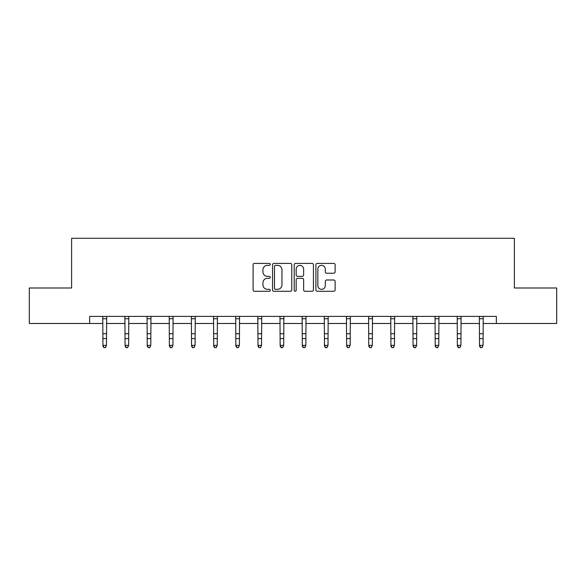 <?xml version="1.0" encoding="UTF-8"?>
<svg xmlns="http://www.w3.org/2000/svg" width="586" height="586" viewBox="0 0 586 586"><rect width="100%" height="100%" fill="white"/><g stroke="black" fill="none" stroke-linecap="round" stroke-linejoin="round"><path stroke-width="0.88" d="M270.278 264.381A0.974 0.974 0 0 0 269.304 263.4L254.492 263.4A1.392 1.392 0 0 0 253.101 264.799L253.101 289.887A1.392 1.392 0 0 0 254.492 291.279L269.304 291.279A0.974 0.974 0 0 0 270.278 290.304A0.974 0.974 0 0 0 269.304 289.33L267.384 289.33A4.461 4.461 0 0 1 262.931 284.869L262.931 282.774A4.461 4.461 0 0 1 267.384 278.321L269.304 278.321A0.974 0.974 0 0 0 270.278 277.339A0.974 0.974 0 0 0 269.304 276.365L267.384 276.365A4.461 4.461 0 0 1 262.931 271.904L262.931 269.816A4.461 4.461 0 0 1 267.384 265.355L269.304 265.355A0.974 0.974 0 0 0 270.278 264.381M333.734 273.23A1.392 1.392 0 0 0 335.126 271.838L335.126 264.799A1.392 1.392 0 0 0 333.734 263.4L317.29 263.4A1.392 1.392 0 0 0 315.891 264.799L315.891 289.887A1.392 1.392 0 0 0 317.29 291.279L333.734 291.279A1.392 1.392 0 0 0 335.126 289.887L335.126 281.383A1.392 1.392 0 0 0 333.734 279.991L326.695 279.991A1.392 1.392 0 0 0 325.303 281.383L325.303 285.602A3.728 3.728 0 0 1 321.575 289.33A3.728 3.728 0 0 1 317.846 285.602L317.846 269.084A3.728 3.728 0 0 1 321.575 265.355A3.728 3.728 0 0 1 325.303 269.084L325.303 271.838A1.392 1.392 0 0 0 326.695 273.23L333.734 273.23M89.651 323.494L29.3 323.494L29.3 287.99L71.617 287.99L71.617 238.29L514.383 238.29L514.383 287.99L556.7 287.99L556.7 323.494L496.349 323.494L496.349 316.396L89.651 316.396L89.651 323.494L102.931 323.494M291.777 264.799A1.392 1.392 0 0 0 290.385 263.4L273.94 263.4A1.392 1.392 0 0 0 272.549 264.799L272.549 289.887A1.392 1.392 0 0 0 273.94 291.279L290.385 291.279A1.392 1.392 0 0 0 291.777 289.887L291.777 264.799M295.615 263.4L312.06 263.4A1.392 1.392 0 0 1 313.451 264.799L313.451 289.887A1.392 1.392 0 0 1 312.06 291.279L305.02 291.279A1.392 1.392 0 0 1 303.629 289.887L303.629 279.712A1.392 1.392 0 0 0 302.237 278.321L297.563 278.321A1.392 1.392 0 0 0 296.172 279.712L296.172 290.304A0.974 0.974 0 0 1 295.197 291.279A0.974 0.974 0 0 1 294.223 290.304L294.223 264.799A1.392 1.392 0 0 1 295.615 263.4M106.476 323.494L125.082 323.494M128.634 323.494L147.233 323.494M150.785 323.494L169.383 323.494M172.936 323.494L191.541 323.494M195.087 323.494L213.692 323.494M217.245 323.494L235.843 323.494M239.396 323.494L257.994 323.494M261.546 323.494L280.152 323.494M283.697 323.494L302.303 323.494M305.848 323.494L324.454 323.494M328.006 323.494L346.604 323.494M350.157 323.494L368.755 323.494M372.308 323.494L390.913 323.494M394.459 323.494L413.064 323.494M416.617 323.494L435.215 323.494M438.768 323.494L457.366 323.494M460.918 323.494L479.524 323.494M483.069 323.494L496.349 323.494M275.471 265.355A0.974 0.974 0 0 0 274.497 266.33L274.497 288.356A0.974 0.974 0 0 0 275.471 289.33L277.493 289.33A4.461 4.461 0 0 0 281.954 284.869L281.954 269.816A4.461 4.461 0 0 0 277.493 265.355L275.471 265.355M303.629 269.15A3.728 3.728 0 0 0 299.9 265.421A3.728 3.728 0 0 0 296.172 269.15L296.172 274.973A1.392 1.392 0 0 0 297.563 276.365L302.237 276.365A1.392 1.392 0 0 0 303.629 274.973L303.629 269.15M102.748 316.396L102.931 345.359L106.476 345.359L105.414 347.71L103.993 347.395L105.414 347.71M105.414 347.395L106.476 345.359L106.659 316.396L102.762 316.418M103.993 347.71L102.931 346.143L102.931 345.359L103.993 347.395M124.899 316.396L125.082 345.359L128.634 345.359L127.565 347.71L126.144 347.395L127.565 347.71M127.565 347.395L128.634 345.359L128.81 316.396L124.913 316.418M126.144 347.71L125.082 346.143L125.082 345.359L126.144 347.395M149.716 347.395L150.785 345.359L150.961 316.396L147.064 316.418L147.233 345.359L150.785 345.359L149.716 347.71L148.302 347.395L149.716 347.71M148.302 347.71L147.233 346.143L147.233 345.359L148.302 347.395M171.874 347.395L172.936 345.359L173.104 316.418L169.215 316.418L169.383 345.359L172.936 345.359L171.874 347.71L170.453 347.395L171.874 347.71M170.453 347.71L169.383 346.143L169.383 345.359L170.453 347.395M194.025 347.395L195.087 345.359L195.255 316.418L191.373 316.418L191.541 345.359L195.087 345.359L194.025 347.71L192.604 347.395L194.025 347.71M192.604 347.71L191.541 346.143L191.541 345.359L192.604 347.395M216.175 347.395L217.245 345.359L217.421 316.396L213.524 316.418L213.692 345.359L217.245 345.359L216.175 347.71L214.754 347.395L216.175 347.71M214.754 347.71L213.692 346.143L213.692 345.359L214.754 347.395M238.326 347.395L239.396 345.359L239.571 316.396L235.675 316.418L235.843 345.359L239.396 345.359L238.326 347.71L236.905 347.395L238.326 347.71M236.905 347.71L235.843 346.143L235.843 345.359L236.905 347.395M257.818 316.396L257.994 345.359L261.546 345.359L260.484 347.71L259.063 347.395L260.484 347.71M260.484 347.395L261.546 345.359L261.73 316.396L257.825 316.418M259.063 347.71L257.994 346.143L257.994 345.359L259.063 347.395M279.969 316.396L280.152 345.359L283.697 345.359L282.635 347.71L281.214 347.395L282.635 347.71M282.635 347.395L283.697 345.359L283.88 316.396L279.983 316.418M281.214 347.71L280.152 346.143L280.152 345.359L281.214 347.395M304.786 347.395L305.848 345.359L306.017 316.418L302.134 316.418L302.303 345.359L305.848 345.359L304.786 347.71L303.365 347.395L304.786 347.71M303.365 347.71L302.303 346.143L302.303 345.359L303.365 347.395M326.937 347.395L328.006 345.359L328.175 316.418L324.285 316.418L324.454 345.359L328.006 345.359L326.937 347.71L325.516 347.395L326.937 347.71M325.516 347.71L324.454 346.143L324.454 345.359L325.516 347.395M349.095 347.395L350.157 345.359L350.333 316.396L346.436 316.418L346.604 345.359L350.157 345.359L349.095 347.71L347.674 347.395L349.095 347.71M347.674 347.71L346.604 346.143L346.604 345.359L347.674 347.395M371.246 347.395L372.308 345.359L372.491 316.396L368.587 316.418L368.755 345.359L372.308 345.359L371.246 347.71L369.825 347.395L371.246 347.71M369.825 347.71L368.755 346.143L368.755 345.359L369.825 347.395M390.73 316.396L390.913 345.359L394.459 345.359L393.396 347.71L391.975 347.395L393.396 347.71M393.396 347.395L394.459 345.359L394.642 316.396L390.745 316.418M391.975 347.71L390.913 346.143L390.913 345.359L391.975 347.395M412.881 316.396L413.064 345.359L416.617 345.359L415.547 347.71L414.126 347.395L415.547 347.71M415.547 347.395L416.617 345.359L416.793 316.396L412.896 316.418M414.126 347.71L413.064 346.143L413.064 345.359L414.126 347.395M437.698 347.395L438.768 345.359L438.943 316.396L435.046 316.418L435.215 345.359L438.768 345.359L437.698 347.71L436.284 347.395L437.698 347.71M436.284 347.71L435.215 346.143L435.215 345.359L436.284 347.395M459.856 347.395L460.918 345.359L461.087 316.418L457.197 316.418L457.366 345.359L460.918 345.359L459.856 347.71L458.435 347.395L459.856 347.71M458.435 347.71L457.366 346.143L457.366 345.359L458.435 347.395M482.007 347.395L483.069 345.359L483.238 316.418L479.355 316.418L479.524 345.359L483.069 345.359L482.007 347.71L480.586 347.395L482.007 347.71M480.586 347.71L479.524 346.143L479.524 345.359L480.586 347.395M106.476 333.72L102.931 333.72M106.476 338.591L102.931 338.591M106.476 318.725L102.931 318.725M128.634 333.72L125.082 333.72M128.634 338.591L125.082 338.591M128.634 318.725L125.082 318.725M150.785 333.72L147.233 333.72M150.785 338.591L147.233 338.591M150.785 318.725L147.233 318.725M172.936 333.72L169.383 333.72M172.936 338.591L169.383 338.591M172.936 318.725L169.383 318.725M195.087 333.72L191.541 333.72M195.087 338.591L191.541 338.591M195.087 318.725L191.541 318.725M217.245 333.72L213.692 333.72M217.245 338.591L213.692 338.591M217.245 318.725L213.692 318.725M239.396 333.72L235.843 333.72M239.396 338.591L235.843 338.591M239.396 318.725L235.843 318.725M261.546 333.72L257.994 333.72M261.546 338.591L257.994 338.591M261.546 318.725L257.994 318.725M283.697 333.72L280.152 333.72M283.697 338.591L280.152 338.591M283.697 318.725L280.152 318.725M305.848 333.72L302.303 333.72M305.848 338.591L302.303 338.591M305.848 318.725L302.303 318.725M328.006 333.72L324.454 333.72M328.006 338.591L324.454 338.591M328.006 318.725L324.454 318.725M350.157 333.72L346.604 333.72M350.157 338.591L346.604 338.591M350.157 318.725L346.604 318.725M372.308 333.72L368.755 333.72M372.308 338.591L368.755 338.591M372.308 318.725L368.755 318.725M394.459 333.72L390.913 333.72M394.459 338.591L390.913 338.591M394.459 318.725L390.913 318.725M416.617 333.72L413.064 333.72M416.617 338.591L413.064 338.591M416.617 318.725L413.064 318.725M438.768 333.72L435.215 333.72M438.768 338.591L435.215 338.591M438.768 318.725L435.215 318.725M460.918 333.72L457.366 333.72M460.918 338.591L457.366 338.591M460.918 318.725L457.366 318.725M483.069 333.72L479.524 333.72M483.069 338.591L479.524 338.591M483.069 318.725L479.524 318.725"/></g></svg>
